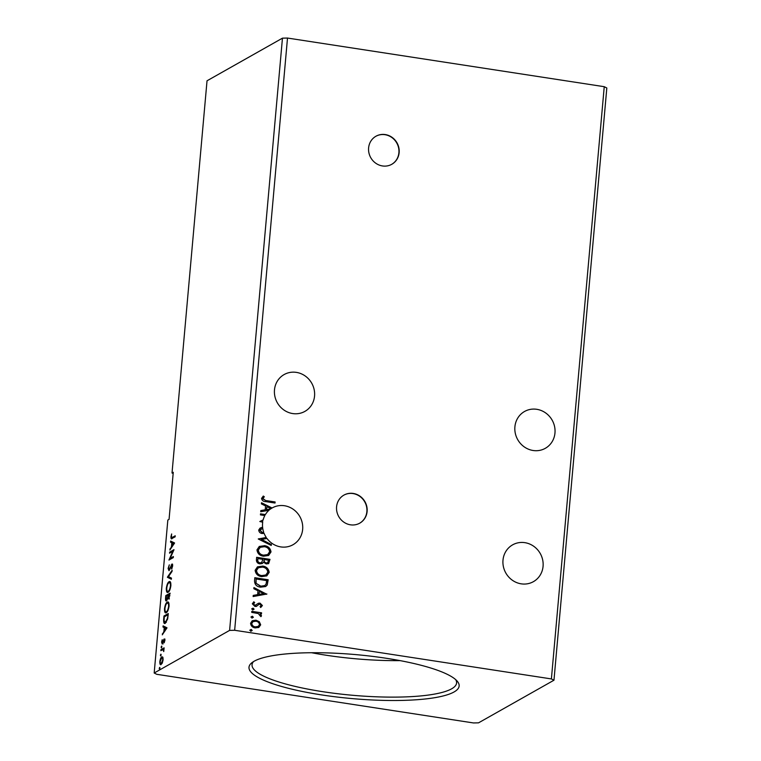 <?xml version="1.0" encoding="UTF-8"?>
<svg xmlns="http://www.w3.org/2000/svg" width="761" height="761" viewBox="0 0 761 761"><rect width="100%" height="100%" fill="white"/><g stroke="black" fill="none" stroke-linecap="round" stroke-linejoin="round"><path stroke-width="1.14" d="M368.609 147.91A16.105 15.068 60.5 0 0 375.744 163.206A16.105 15.068 60.5 0 0 391.801 164.281A16.105 15.068 60.5 0 0 399.145 152.6A16.105 15.068 60.5 0 0 392.01 137.313A16.105 15.068 60.5 0 0 375.953 136.238A16.105 15.068 60.5 0 0 368.609 147.91M391.677 164.347A16.105 15.068 60.5 0 0 398.897 152.742A16.105 15.068 60.5 0 0 391.829 137.503A16.105 15.068 60.5 0 0 375.829 136.305M336.581 506.778A16.105 15.068 60.5 0 0 343.715 522.065A16.105 15.068 60.5 0 0 359.772 523.149A16.105 15.068 60.5 0 0 367.116 511.468A16.105 15.068 60.5 0 0 359.982 496.182A16.105 15.068 60.5 0 0 343.924 495.107A16.105 15.068 60.5 0 0 336.581 506.778M359.649 523.216A16.105 15.068 60.5 0 0 366.869 511.611A16.105 15.068 60.5 0 0 359.801 496.362A16.105 15.068 60.5 0 0 343.801 495.173M514.902 426.826A21.137 19.786 60.5 0 0 524.253 446.888A21.137 19.786 60.5 0 0 545.333 448.305A21.137 19.786 60.5 0 0 554.969 432.98A21.137 19.786 60.5 0 0 545.608 412.909A21.137 19.786 60.5 0 0 524.529 411.492A21.137 19.786 60.5 0 0 514.902 426.826M314.55 396.053A21.137 19.786 -119.5 0 1 304.914 411.378A21.137 19.786 -119.5 0 1 283.843 409.96A21.137 19.786 -119.5 0 1 274.483 389.898A21.137 19.786 -119.5 0 1 284.119 374.564A21.137 19.786 -119.5 0 1 305.199 375.982A21.137 19.786 -119.5 0 1 314.55 396.053M258.283 538.921L266.008 537.599A21.137 19.786 60.5 0 0 266.664 538.522M266.008 537.599L266.255 537.456A21.137 19.786 60.5 0 1 264.096 533.356L262.079 533.518C260.081 533.185 258.959 532.034 258.721 530.065L260.072 528.105L261.917 527.421L262.516 528.381L260.1 530.198L262.193 532.462L263.439 532.396A21.137 19.786 -119.5 0 0 263.82 533.432M260.804 510.669L265.218 509.813L260.814 510.564L260.709 511.715L268.89 510.317A21.137 19.786 60.5 0 0 265.389 514.579L260.519 513.827L260.424 514.883L264.828 515.558A21.137 19.786 60.5 0 0 263.154 519.896L259.834 521.513L262.707 522.189A21.137 19.786 60.5 0 0 262.583 523.245A21.137 19.786 60.5 0 0 263.687 532.253M261.508 539.406L271.097 544.438L261.261 539.539L266.968 538.465A21.137 19.786 60.5 0 0 293.014 544.724A21.137 19.786 60.5 0 0 302.65 529.399A21.137 19.786 60.5 0 0 293.299 509.337A21.137 19.786 60.5 0 0 272.219 507.92A21.137 19.786 60.5 0 0 272.077 507.996L261.508 502.745L261.404 503.887L265.56 505.96L265.218 509.813M543.069 566.327A21.137 19.786 -119.5 0 1 533.432 581.651A21.137 19.786 -119.5 0 1 512.353 580.234A21.137 19.786 -119.5 0 1 502.992 560.172A21.137 19.786 -119.5 0 1 512.629 544.847A21.137 19.786 -119.5 0 1 533.708 546.265A21.137 19.786 -119.5 0 1 543.069 566.327M454.051 691.968A105.503 22.069 5.1 0 1 325.66 695.516A105.503 22.069 5.1 0 1 251.843 662.755A105.503 22.069 5.1 0 1 254.088 661.252A105.503 22.069 5.1 0 1 360.191 655.021A105.503 22.069 5.1 0 1 457.142 681.076A105.503 22.069 5.1 0 1 454.051 691.968M253.537 661.585A102.678 21.479 -174.9 0 0 252.043 664.743A102.678 21.479 -174.9 0 0 337.418 693.69A102.678 21.479 -174.9 0 0 451.625 688.819A102.678 21.479 -174.9 0 0 456.59 682.998A102.678 21.479 -174.9 0 0 455.687 679.621M311.601 652.729A102.678 21.479 -174.9 0 0 400.105 660.624M473.494 722.95L156.756 674.303L154.179 673.009L229.603 630.393L234.654 630.279L551.392 678.926L553.97 680.21L478.545 722.836L473.494 722.95M264.39 545.647C268.205 546.151 270.412 548.253 271.002 551.944L268.623 555.454L263.515 556.215C259.691 555.692 257.503 553.58 256.961 549.87L259.32 546.427L264.143 545.78C267.958 546.293 270.165 548.396 270.754 552.086L271.002 551.944M262.574 566.06C266.388 566.565 268.595 568.667 269.185 572.358L266.807 575.868L261.689 576.629C257.874 576.106 255.686 573.994 255.135 570.284L257.494 566.84L262.326 566.194C266.141 566.707 268.348 568.809 268.937 572.5L269.185 572.358M266.902 594.018L253.137 596.548L253.242 595.397L257.646 594.645L257.989 590.783L253.841 588.719L253.936 587.568L266.645 594.236M251.625 608.971L253.061 608.125L254.098 609.181L252.899 609.884L251.872 608.838L253.061 608.125L251.872 608.838M252.814 608.267L254.098 609.181L252.899 609.884M250.902 617.076L252.338 616.22L253.375 617.276L252.176 617.98L251.149 616.933L252.338 616.22L251.149 616.933M252.091 616.362L253.375 617.276L252.176 617.98M249.722 630.27L251.159 629.423L252.195 630.469L251.006 631.183L249.969 630.127L251.159 629.423L249.969 630.127M250.911 629.566L252.195 630.469L251.006 631.183M173.147 473.551L172.024 472.99L207.03 80.79L282.455 38.164L287.506 38.05L604.244 86.697L551.392 678.926M287.506 38.05L234.654 630.279M259.32 621.727L260.681 624.819L258.826 627.416L255.258 627.911C252.49 627.511 250.93 625.97 250.578 623.269L252.233 620.767L255.953 620.167L259.32 621.727L260.681 624.819M251.815 611.33L261.584 612.824L261.489 613.88L260.053 613.661L261.489 615.744L261.09 616.496L260.091 615.83L258.34 613.566L251.729 612.386L251.815 611.33M259.073 604.31L256.476 606.336L254.935 606.45L252.319 603.796L253.832 601.827L254.688 602.569L253.527 603.863L254.983 605.395L258.493 603.235L260.024 603.131L262.402 605.537L260.833 607.364L260.053 606.612L261.204 605.414L259.977 604.196L258.759 604.481M253.537 601.98L254.431 602.702M254.688 602.569L253.527 603.863M253.28 603.996L254.735 605.528L255.896 605.309M258.093 603.416L260.024 603.131M254.535 580.9L254.821 577.713L268.176 579.768L267.216 585.038L265.665 586.522L260.576 587.159C256.704 586.721 254.697 584.638 254.535 580.9M256.638 557.299L269.993 559.354L268.633 563.597L266.236 563.949L263.506 562.217L262.336 563.492L259.901 563.863C257.694 563.511 256.524 562.236 256.4 560.039L256.638 557.299M266.236 500.614L275.121 501.975L275.025 503.031L266.008 501.651C263.544 501.699 262.06 500.624 261.546 498.417L263.325 496.058L264.305 496.752L262.916 498.617L265.989 500.748L275.121 501.975M271.344 544.296L271.239 545.447L258.274 538.997L266.255 537.456M260.956 529L259.853 530.331L261.946 532.605L263.439 532.396M260.509 514.008L265.389 514.579M259.834 521.532L263.154 519.896M265.142 514.712A21.137 19.786 60.5 0 0 264.666 515.539M261.489 502.992L272.077 507.996M266.379 509.718L270.697 508.881L266.379 509.718L266.892 506.617L266.626 509.575M270.697 508.881A21.137 19.786 60.5 0 1 271.002 508.662L266.892 506.617M604.244 86.697L606.821 87.991L553.97 680.21M154.179 673.009L167.829 520.058L169.066 519.354L173.261 472.296L172.024 472.99M282.455 38.164L229.603 630.393M161.113 664.581C160.219 665.114 159.791 664.125 159.839 661.632C160.257 658.912 160.913 657.314 161.808 656.838L162.835 657.228L163.111 659.777L162.331 662.917L160.647 664.686M163.082 658.037L161.713 657.894L160.219 661.404C160.21 663.24 160.533 663.953 161.208 663.525L161.969 663.64L161.208 663.525L162.721 659.996C162.721 658.17 162.388 657.466 161.713 657.894L162.569 656.952L161.808 656.838L162.835 657.228M160.961 649.628L164.119 647.839L163.739 651.568L162.997 649.637L160.866 650.684L160.961 649.628L164.072 648.42M163.872 649.77L162.997 649.637M162.283 643.863L161.57 642.151L162.198 639.735L162.369 642.817L164.176 638.955L164.833 640.496L164.195 642.788L164.1 640.001L162.026 643.93M164.785 640.829L164.1 640.001M162.997 642.969L162.226 642.845L162.959 642.912M165.318 623.269C164.053 624.134 163.501 622.774 163.672 619.207L163.957 616.01L168.286 613.566L167.648 618.997L165.318 623.269L164.614 623.44M168.581 598.859L167.772 598.098L166.478 600.886C165.765 601.276 165.451 600.429 165.537 598.346L165.784 595.597L170.112 593.152L168.276 598.936M167.43 577.123L172.148 570.274L172.043 571.425L168.466 576.619L171.453 578.103L171.349 579.254L167.41 577.295L168.581 576.676M169.57 553.19L169.655 552.134L173.984 549.68L170.15 558.374L173.375 556.548L173.28 557.604L168.952 560.048L172.785 551.364L169.57 553.19M172.214 538.493C171.387 539.359 170.959 538.807 170.921 536.838L171.653 533.956L171.368 536.572L172.347 537.409L175.23 535.782L175.135 536.838L171.358 538.788M171.843 538.674L171.653 537.666L175.173 536.362M174.583 542.993L169.846 550.022L171.463 546.674L171.805 542.821L170.55 542.193L170.645 541.042L174.583 542.993M172.386 564.177L171.843 564.091L172.642 565.975L171.672 569.038L171.767 565.138L169.009 570.712L168.095 568.477L169.313 564.862L168.542 568.153L169.104 569.656L172.138 564.025M172.69 565.223L171.767 565.138M168.809 582.878L169.817 581.832L169.056 581.718C170.293 580.938 170.911 582.251 170.883 585.637C170.293 589.414 169.38 591.63 168.133 592.267C166.887 593.028 166.288 591.706 166.326 588.291C166.916 584.553 167.829 582.365 169.056 581.718L169.741 581.556M168.133 592.267L167.458 592.429M166.982 603.292L168 602.246L167.23 602.132C168.476 601.352 169.085 602.664 169.066 606.051C168.476 609.827 167.553 612.044 166.317 612.681C165.07 613.442 164.471 612.12 164.509 608.705C165.099 604.966 166.003 602.779 167.23 602.132L167.915 601.98M166.317 612.681L165.632 612.843M167.011 627.825L162.274 634.845L163.891 631.497L164.233 627.644L162.978 627.016L163.082 625.865L167.011 627.825M161.751 646.137L161.408 647.868L161.123 647.192L161.56 646.108L161.846 646.783M161.408 647.868L161.123 647.192L161.751 647.288M161.028 654.232L160.685 655.963L160.4 655.288L160.837 654.203L161.123 654.879M160.685 655.963L160.4 655.288L161.028 655.383M159.848 667.435L159.506 669.166L159.22 668.491L159.658 667.407L159.943 668.082M159.506 669.166L159.22 668.491L159.848 668.586M171.663 537.666L173.108 537.523M170.578 548.966L169.95 548.871M172.091 546.769L171.463 546.674M172.252 546.531L172.29 546.027M172.557 543.069L171.805 542.821M172.566 542.935L170.55 542.193M171.311 542.308L171.387 541.413M174.183 543.735L172.214 543.021L171.948 545.97L173.537 543.668L172.214 543.021M172.576 546.065L171.948 545.97M174.155 543.773L173.537 543.668M170.378 552.724L169.655 552.134M170.426 552.248L173.765 550.355M173.327 557.128L170.15 558.374M169.931 559.497L170.416 558.412M173.27 551.44L172.785 551.364M170.045 569.142L169.56 569.066M171.834 565.119L171.139 565.014M171.9 565.128L172.614 564.215M171.967 568.438L171.472 568.372M169.113 570.636L168.847 569.675M171.368 578.997L167.41 577.295M167.867 592.381L167.173 590.983M168.99 591.326L167.686 591.335L169.17 591.202M170.806 583.145L168.961 582.774C167.981 583.278 167.249 585.019 166.773 587.996C166.735 590.774 167.22 591.839 168.229 591.211C169.218 590.698 169.95 588.938 170.435 585.932C170.454 583.202 169.96 582.146 168.961 582.774M166.497 596.196L165.784 595.597M166.545 595.72L170.055 593.732M169.342 598.983L167.772 598.098M166.554 600.838L166.279 599.849M169.475 595.559L169.57 594.465L168.181 595.245L168.666 597.813L169.884 595.616M169.323 597.908L168.457 597.861L169.218 597.975M167.686 596.025L167.734 595.492L166.126 596.405L166.564 599.83L168.105 596.091M168.257 597.851L167.487 597.737M167.211 599.934L166.364 599.877L167.125 600.001M166.041 612.795L165.346 611.397M167.173 611.739L165.869 611.758L167.353 611.625M168.98 603.559L167.144 603.188C166.164 603.692 165.432 605.433 164.956 608.42C164.918 611.188 165.403 612.253 166.412 611.625C167.391 611.112 168.124 609.352 168.619 606.346C168.628 603.616 168.143 602.56 167.144 603.188M164.68 616.61L163.957 616.01M164.718 616.134L168.238 614.146M165.013 623.402L164.405 622.051M166.174 622.327L164.833 622.355L166.412 622.165M167.743 614.878L164.309 616.819L164.062 620.719L165.413 622.213L167.296 618.674L168.162 614.936M163.006 633.789L162.378 633.694M164.519 631.592L163.891 631.497M164.68 631.364L164.728 630.85M164.985 627.901L164.233 627.644M165.004 627.758L162.978 627.016M163.739 627.14L163.815 626.236M166.611 628.557L164.642 627.844L164.376 630.802L165.965 628.5L164.642 627.844M165.004 630.898L164.376 630.802M166.583 628.596L165.965 628.5M163.054 643.977L162.34 642.265M164.29 639.982L163.663 639.563M164.424 639.678L164.947 639.069M163.824 649.761L163.101 649.647M161.674 650.227L161.722 649.742M161.066 664.6L160.619 663.497M251.948 630.612L250.759 631.326M260.433 624.962L258.578 627.559M252.11 620.843L255.953 620.167M255.706 620.31L259.073 621.861M252.88 621.718L251.53 623.592C251.834 625.59 253.023 626.722 255.097 626.997L258.103 626.484M255.344 626.855L258.226 626.408L259.482 624.638C259.14 622.631 257.922 621.49 255.848 621.223L253.004 621.642L251.777 623.449C252.081 625.447 253.27 626.588 255.344 626.855L255.097 626.997M253.128 617.409L251.929 618.122M251.805 611.502L261.584 612.824M261.337 612.966L261.251 613.842M261.489 615.744L260.053 613.661M261.242 615.887L260.842 616.638M253.851 609.314L252.652 610.027M259.777 603.273L262.402 605.537M262.155 605.67L260.585 607.497M258.826 604.453L256.229 606.479M253.232 595.492L257.646 594.645M253.917 587.815L266.654 594.16M259.32 591.449L258.807 594.541L263.677 593.609L259.32 591.449L259.054 594.398L263.677 593.609M254.802 577.884L268.176 579.768M267.929 579.901L267.216 585.038M266.968 585.171L265.541 586.588M260.424 586.246L264.704 585.599L266.008 584.286L266.711 580.605L256.096 578.978L255.839 583.135L260.424 586.246L264.581 585.666M255.839 583.135L260.671 586.103M256.096 578.978L256.086 582.993M268.937 572.5L266.683 575.934M257.38 566.916L262.326 566.194M258.274 567.801L256.257 570.598C256.695 573.604 258.455 575.306 261.537 575.716L265.732 575.05M261.784 575.573L265.846 574.983L267.805 572.196C267.33 569.218 265.551 567.525 262.478 567.116L258.398 567.735L256.505 570.455C256.942 573.461 258.702 575.164 261.784 575.573L261.537 575.716M256.628 557.471L269.993 559.354M269.746 559.487L268.509 563.663M262.203 563.559L263.506 562.217M259.748 562.95L261.641 562.541L262.887 559.325L257.912 558.564L257.56 559.915C257.389 561.589 258.112 562.598 259.748 562.95L261.508 562.607M266.055 563.026L267.701 562.702L268.538 560.191L264.257 559.535L263.953 560.22C263.801 561.799 264.505 562.731 266.055 563.026L267.568 562.769M263.953 560.22L264.2 560.077C264.048 561.656 264.752 562.588 266.302 562.883M264.257 559.535L264.2 560.077M257.56 559.915L257.808 559.773C257.637 561.447 258.36 562.455 259.996 562.807M257.912 558.564L257.808 559.773M270.754 552.086L268.5 555.52M259.197 546.493L264.143 545.78M260.1 547.387L258.084 550.184C258.512 553.19 260.272 554.893 263.363 555.292L267.549 554.636M263.61 555.159L267.672 554.569L269.632 551.782C269.147 548.805 267.368 547.102 264.305 546.702L260.224 547.321L258.331 550.041C258.759 553.047 260.519 554.75 263.61 555.159L263.363 555.292M271.097 544.438L271.011 545.333M259.958 528.172L261.917 527.421M261.67 527.563L262.231 528.467M262.906 520.039A21.137 19.786 60.5 0 0 262.478 522.16M271.829 508.139A21.137 19.786 60.5 0 0 270.983 508.652M270.45 509.014A21.137 19.786 60.5 0 0 268.776 510.336M274.873 502.117L274.788 503.002M263.097 496.22L264.305 496.752M264.057 496.895L263.173 497.951M262.925 498.094L262.916 498.617M262.669 498.759L265.989 500.748M164.214 639.972L164.985 640.087"/></g></svg>
